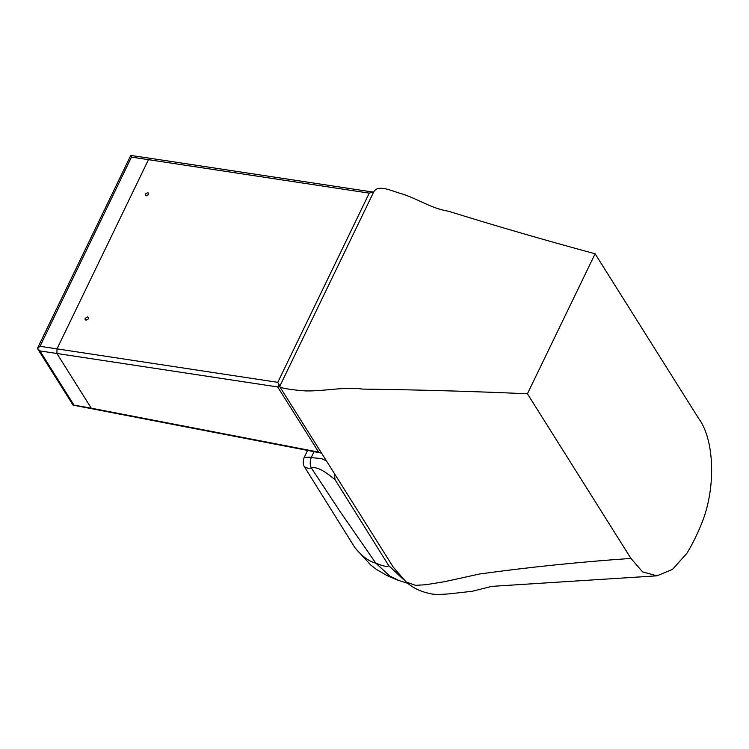 <?xml version="1.0" encoding="UTF-8"?>
<svg xmlns="http://www.w3.org/2000/svg" width="749" height="749" viewBox="0 0 749 749"><rect width="100%" height="100%" fill="white"/><g stroke="black" fill="none" stroke-linecap="round" stroke-linejoin="round"><path stroke-width="1.12" d="M326.405 460.86L321.49 458.585L311.209 457.592C309.805 461.609 309.861 465.092 311.387 468.041L340.439 512.063L375.783 563.136L389.845 576.075L399.039 580.597L389.845 576.075L375.783 563.136L340.439 512.063L311.387 468.041C309.861 465.092 309.805 461.609 311.209 457.592L314.056 451.656L311.378 457.199L304.253 457.321L307.596 450.411M402.999 579.061L388.722 565.617L335.037 479.66C329.429 475.128 318.035 465.606 311.387 468.041C308.382 468.602 305.966 468.041 304.131 466.346C302.914 463.762 302.952 460.757 304.253 457.321M388.722 565.617C387.71 567.152 383.404 566.319 375.783 563.136C369.088 561.535 362.151 556.404 354.951 547.753L304.131 466.346M407.784 583.34L397.766 580.138L387.027 575.56L376.307 569.371L370.615 564.924L354.951 547.753M335.037 479.66L334.363 473.518M630.939 558.426C579.38 561.993 528.916 567.18 479.557 574.006L444.391 581.72L426.031 584.697L415.629 585.362L406.201 582.02L393.197 567.049L279.658 386.503L373.994 191.36C379.097 184.235 392.289 191.332 401.202 193.626C417.689 198.635 430.731 208.353 448.585 211.255C496.503 226.151 545.347 240.326 595.109 253.771L698.62 418.419C713.919 438.661 716.11 484.697 703.096 519.806C698.405 532.062 693.022 543.203 686.936 553.249L672.518 569.38L656.976 575.822L642.614 571.899L630.939 558.426L527.427 393.777L595.109 253.771M527.427 393.777C472.347 391.324 417.408 389.77 362.61 389.096C344.587 386.559 324.56 391.268 305.826 390.931C296.098 390.313 280.36 388.488 279.658 386.503M280.388 384.986L279.208 385.108L277.682 386.952L318.634 452.096L320.853 452.976L73.121 405.125M73.795 404.806L39.922 350.916L56.905 353.491L57.008 348.865L56.905 353.491L91.284 408.186L72.962 404.937M279.208 385.108L277.785 382.336L57.008 348.865L148.471 159.668L150.175 158.282L150.98 158.891M39.922 350.916L37.469 348.313L130.757 155.446L131.487 157.093L369.248 193.139L372.525 192.09L373.021 193.364M72.999 405.04L37.45 348.463L40.025 346.3L131.487 157.093M130.757 155.446L150.175 158.282L148.471 159.668L57.008 348.865L40.025 346.3M371.757 192.353L372.525 192.09L371.757 192.353M320.853 452.976L321.499 453.051M87.624 316.958L88.532 317.51L88.532 318.84L86.051 320.207L85.143 319.645L85.143 318.325L87.624 316.958M147.722 192.633L148.639 193.186L148.639 194.506L146.158 195.873L145.24 195.32L145.24 193.991L147.722 192.633M277.682 386.952L56.905 353.491L91.284 408.186L318.634 452.096M656.976 575.822L491.625 586.383L472.338 591.261L452.808 593.451C453.257 593.489 435.543 595.474 429.86 593.554C420.62 591.682 412.727 587.834 406.201 582.02L406.127 581.954M277.785 382.336L369.248 193.139M373.161 193.083L372.496 192.034M372.403 191.969L150.175 158.282"/></g></svg>

